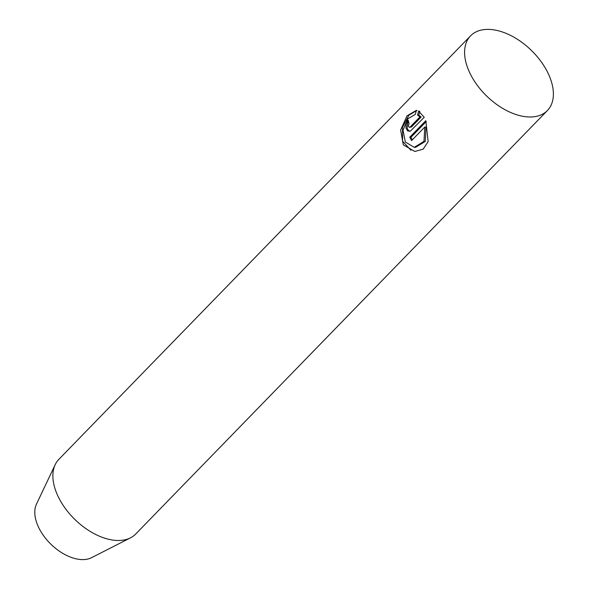 <?xml version="1.0" encoding="UTF-8"?>
<svg xmlns="http://www.w3.org/2000/svg" width="589" height="589" viewBox="0 0 589 589"><rect width="100%" height="100%" fill="white"/><g stroke="black" fill="none" stroke-linecap="round" stroke-linejoin="round"><path stroke-width="0.88" d="M490.151 29.45A53.577 31.946 -135.8 0 1 541.725 62.5A53.577 31.946 -135.8 0 1 547.409 110.533A53.577 31.946 -135.8 0 1 527.825 116.924A53.577 31.946 -135.8 0 1 476.258 83.874A53.577 31.946 -135.8 0 1 470.574 35.841A53.577 31.946 -135.8 0 1 490.151 29.45M470.574 35.841L58.856 459.346A53.577 31.946 44.2 0 0 55.197 464.647L36.489 504.074A39.22 23.383 44.2 0 0 45.648 538.427A39.22 23.383 44.2 0 0 81.083 559.55A39.22 23.383 44.2 0 0 91.612 557.658L130.493 537.845A53.577 31.946 44.2 0 0 135.691 534.039L547.409 110.533M55.197 464.647A53.577 31.946 44.2 0 0 67.706 511.576A53.577 31.946 44.2 0 0 116.114 540.43A53.577 31.946 44.2 0 0 130.493 537.845M416.408 110.342L415.304 114.391L407.838 118.787L403.023 130.176L405.32 142.001L414.236 147.316L423.999 141.353L424.75 127.062L411.601 140.587A53.577 31.946 -135.8 0 1 409.753 137.2L425.825 120.679L428.137 141.603L423.189 149.127L414.825 151.476L403.303 144.842L400.608 130.051L407.021 115.842L416.408 110.342M409.112 123.58L408.383 125.354L408.567 126.613L409.252 127.268L410.113 127.04L419.935 116.953L417.594 115.069L418.565 111.012L424.22 117.307L410.342 131.17L407.691 130.927L406.027 128.225L406.145 124.227L408.229 120.259A53.577 31.946 44.2 0 0 409.112 123.58M419.795 111.093L418.808 115.142L421.142 117.027L411.446 126.996L409.414 127.298M421.142 117.027L419.935 116.953M408.538 121.533L407.588 123.565L407.124 127.607L407.603 129.389L409.664 131.369M418.808 115.142L417.594 115.069M424.75 127.062L425.972 127.136L425.287 141.426L415.503 147.397L414.236 147.316M426.193 121.614L410.967 137.274A51.972 30.989 44.2 0 0 412.344 139.821M410.967 137.274L409.753 137.2M416.99 110.379L408.935 115.164L402.486 127.283L402.581 141.139L410.923 150.269M411.446 126.996L410.238 126.922"/></g></svg>
